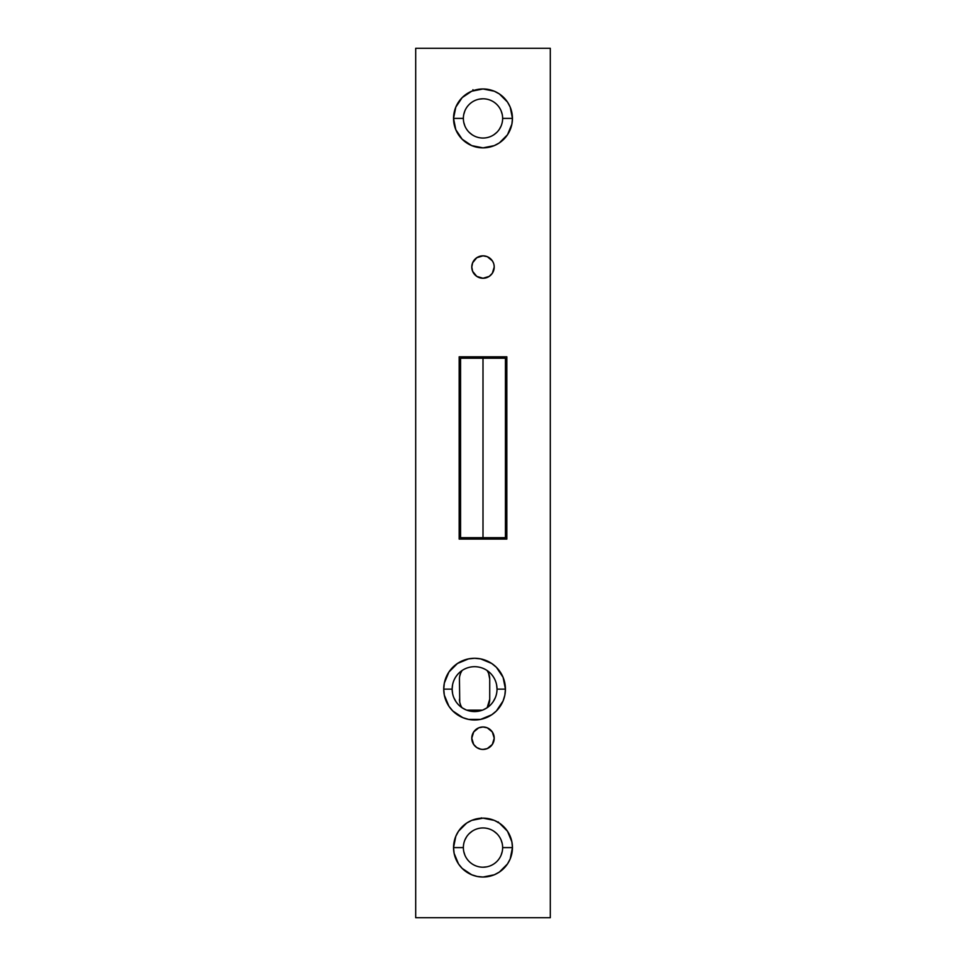 <?xml version="1.0" encoding="UTF-8"?>
<svg xmlns="http://www.w3.org/2000/svg" width="966" height="966" viewBox="0 0 966 966"><rect width="100%" height="100%" fill="white"/><g stroke="black" fill="none" stroke-linecap="round" stroke-linejoin="round"><path stroke-width="1.45" d="M489.726 699.227A15.142 15.142 0 0 1 487.106 707.752L488.579 705.023L489.726 699.227L489.726 679.038L488.579 673.242L489.726 679.038L489.726 699.227L487.178 707.643M459.442 679.038L459.731 702.185L459.442 679.038A15.142 15.142 0 0 1 462.062 670.513L460.601 673.242L462.062 670.513M461.99 707.643L462.062 707.752A15.142 15.142 0 0 1 459.442 699.227M487.106 670.513L487.106 670.513A15.142 15.142 0 0 1 489.726 679.038M459.731 676.079L460.601 673.242M487.178 670.621L488.579 673.242M460.601 705.023L459.731 702.185M505.435 537.688L505.435 358.205L460.565 358.205L460.565 537.688L505.435 537.688L505.435 358.205L483 358.205L483 537.688L505.435 537.688M483 358.205L460.565 358.205L460.565 537.688L483 537.688L483 358.205M482.396 710.167L466.783 710.167L482.396 710.167M485.186 749.218L483 749.435L487.299 748.578L492.322 744.448L494.218 738.205A11.218 11.218 0 0 0 483 726.987A11.218 11.218 0 0 0 471.782 738.205A11.218 11.218 0 0 1 483 726.987A11.218 11.218 0 0 1 494.218 738.205A11.218 11.218 0 0 1 483 749.435A11.218 11.218 0 0 1 471.782 738.205A11.218 11.218 0 0 0 483 749.435A11.218 11.218 0 0 0 494.218 738.205L492.322 731.974L487.299 727.845L483 726.987L485.186 727.205M493.36 271.349L492.322 273.281L494.218 267.051A11.218 11.218 0 0 0 483 255.833A11.218 11.218 0 0 0 471.782 267.051A11.218 11.218 0 0 1 483 255.833A11.218 11.218 0 0 1 494.218 267.051A11.218 11.218 0 0 1 483 278.268A11.218 11.218 0 0 1 471.782 267.051A11.218 11.218 0 0 0 483 278.268A11.218 11.218 0 0 0 494.218 267.051L494 264.865M496.596 684.749L497.019 689.132A22.435 22.435 0 0 1 474.584 711.568A22.435 22.435 0 0 1 452.148 689.132A22.435 22.435 0 0 0 474.584 711.568A22.435 22.435 0 0 0 497.019 689.132L505.435 689.132A30.852 30.852 0 0 1 474.584 719.984A30.852 30.852 0 0 1 443.732 689.132L452.148 689.132L452.583 684.749M502.634 847.568L502.634 847.593A19.634 19.634 0 0 1 483 867.214A19.634 19.634 0 0 1 463.366 847.593A19.634 19.634 0 0 0 483 867.214A19.634 19.634 0 0 0 502.634 847.593L512.451 847.593A29.451 29.451 0 0 1 483 877.031A29.451 29.451 0 0 1 453.549 847.593L463.366 847.568M463.366 118.432L463.366 118.407A19.634 19.634 0 0 0 483 138.041A19.634 19.634 0 0 0 502.634 118.407L512.451 118.407A29.451 29.451 0 0 1 483 147.858A29.451 29.451 0 0 1 453.549 118.407L463.366 118.407A19.634 19.634 0 0 1 483 98.786A19.634 19.634 0 0 1 502.634 118.407A19.634 19.634 0 0 1 483 138.041A19.634 19.634 0 0 1 463.366 118.407L453.549 118.407L455.795 107.141L462.183 97.59L471.734 91.202L483 88.969L494.266 91.202L499.362 93.931L507.488 102.058L510.205 107.141L512.451 118.407L511.883 124.155L507.488 134.769L499.362 142.896L494.266 145.624L483 147.858L471.734 145.624L462.183 139.237L455.795 129.686L453.549 118.407A29.451 29.451 0 0 1 483 88.969A29.451 29.451 0 0 1 512.451 118.407L502.634 118.432M502.26 851.42L501.137 855.103M486.852 866.84L483 867.214M464.863 855.103L463.74 851.42M464.863 840.07L466.675 836.677M469.114 833.706L472.096 831.267M493.904 831.267L496.886 833.706M501.137 840.07L502.26 843.753M495.317 697.718L493.24 701.594M487.057 707.788L483.169 709.865M478.979 711.133L474.584 711.568M465.998 709.865L462.122 707.788M455.928 701.594L453.863 697.718M452.583 693.528L452.148 689.132A22.435 22.435 0 0 1 474.584 666.697A22.435 22.435 0 0 1 497.019 689.132A22.435 22.435 0 0 0 474.584 666.697A22.435 22.435 0 0 0 452.148 689.132L443.732 689.132L444.324 683.119L448.936 671.998L457.449 663.485L468.57 658.872L474.584 658.281L480.609 658.872L491.73 663.485L496.403 667.313L503.093 677.323L505.435 689.132L504.844 695.146L503.093 700.942L496.403 710.952L491.73 714.78L480.609 719.392L468.57 719.392L462.786 717.629L452.776 710.952L448.936 706.267L444.324 695.146L443.732 689.132A30.852 30.852 0 0 1 474.584 658.281A30.852 30.852 0 0 1 505.435 689.132L497.019 689.132M501.137 125.93L499.325 129.323M496.886 132.294L493.904 134.733M472.096 134.733L469.114 132.294M464.863 125.93L463.74 122.247M463.74 114.58L464.863 110.897M479.148 99.16L483 98.786M501.137 110.897L502.26 114.58M481.358 817.852L481.479 818.492L481.358 817.852M550.306 917.7L550.306 48.3L415.694 48.3L415.694 917.7L550.306 917.7L550.306 48.3L415.694 48.3L415.694 917.7L550.306 917.7M483 749.435L480.814 749.218L483 749.435M480.814 727.205L483 726.987L478.701 727.845L473.678 731.974L471.782 738.205L473.678 744.448L476.769 747.539L480.814 749.218M473.678 273.281L472.64 271.349L476.769 276.385L483 278.268L489.231 276.385L492.322 273.281M472 264.865L472.64 262.764L471.782 267.051L472.64 271.349M473.678 260.82L476.769 257.729L472.64 262.764M478.701 256.69L483 255.833L487.299 256.69L483 255.833L476.769 257.729M489.231 257.729L492.322 260.82L487.299 256.69M463.366 847.593L453.549 847.593A29.451 29.451 0 0 1 483 818.142A29.451 29.451 0 0 1 512.451 847.593L510.205 858.859L507.488 863.942L499.362 872.069L494.266 874.798L483 877.031L477.252 876.464L471.734 874.798L462.183 868.41L458.512 863.942L454.117 853.328L453.549 847.593L455.795 836.315L458.512 831.231L466.638 823.104L471.734 820.375L483 818.142L494.266 820.375L499.362 823.104L507.488 831.231L511.883 841.845L512.451 847.593L502.634 847.593A19.634 19.634 0 0 0 483 827.959A19.634 19.634 0 0 0 463.366 847.593A19.634 19.634 0 0 1 483 827.959A19.634 19.634 0 0 1 502.634 847.593M506.836 356.792L506.836 539.088L459.164 539.088L459.164 356.792L506.836 356.792L506.836 539.088L459.164 539.088L459.164 356.792L506.836 356.792M502.634 118.407A19.634 19.634 0 0 0 483 98.786A19.634 19.634 0 0 0 463.366 118.407M493.36 262.764L492.322 260.82M498.396 821.981L498.07 822.646M474.052 90.732L472.893 89.753"/></g></svg>
